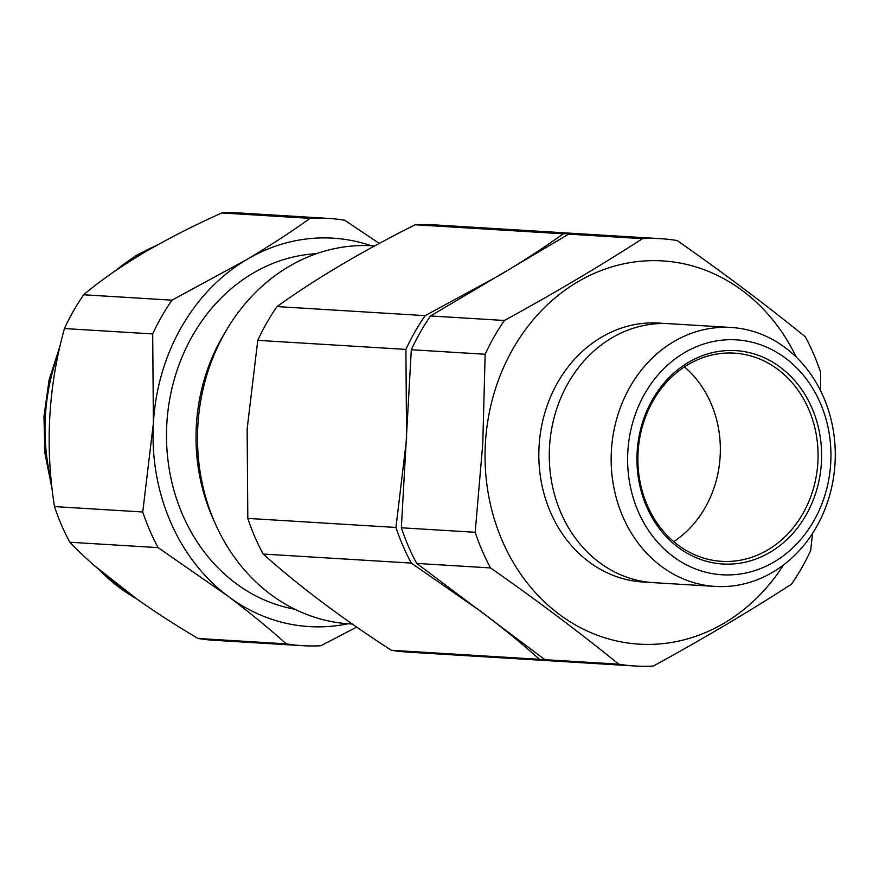 <?xml version="1.0" encoding="UTF-8"?>
<svg xmlns="http://www.w3.org/2000/svg" width="879" height="879" viewBox="0 0 879 879"><rect width="100%" height="100%" fill="white"/><g stroke="black" fill="none" stroke-linecap="round" stroke-linejoin="round"><path stroke-width="1.32" d="M664.019 323.516A129.718 111.996 93.5 0 0 539.058 446.477A129.718 111.996 93.5 0 0 648.219 582.184M731.13 327.471L669.249 323.692A129.718 111.996 93.5 0 0 549.507 447.114A129.718 111.996 93.5 0 0 653.438 582.645L715.308 586.425A129.718 111.996 -86.5 0 1 611.388 450.894A129.718 111.996 -86.5 0 1 731.13 327.471A129.718 111.996 -86.5 0 1 835.05 463.002A129.718 111.996 -86.5 0 1 715.308 586.425M627.826 451.828A117.676 101.601 93.5 0 0 722.714 574.811A117.676 101.601 93.5 0 0 830.732 462.815A117.676 101.601 93.5 0 0 735.855 339.821A117.676 101.601 93.5 0 0 627.826 451.828M637.132 452.333A106.886 92.284 -86.5 0 1 735.251 350.6A106.886 92.284 -86.5 0 1 821.425 462.31A106.886 92.284 -86.5 0 1 723.318 564.032A106.886 92.284 -86.5 0 1 637.132 452.333M817.888 462.112A104.293 90.043 93.5 0 0 734.328 353.138A104.293 90.043 93.5 0 0 638.066 452.366A104.293 90.043 93.5 0 0 721.615 561.34A104.293 90.043 93.5 0 0 817.888 462.112M673.775 541.629A104.293 90.043 93.5 0 0 720.165 456.135A104.293 90.043 93.5 0 0 684.444 366.884M796.242 357.094A191.974 165.746 93.5 0 0 614.861 266.007A191.974 165.746 93.5 0 0 485.384 443.565A191.974 165.746 93.5 0 0 593.358 633.671A191.974 165.746 93.5 0 0 783.541 564.944M820.557 390.694L820.645 372.41A214.026 184.788 93.5 0 0 805.285 336.767C766.038 304.903 723.307 272.82 677.116 240.527A214.026 184.788 93.5 0 0 660.964 238.714A214.026 184.788 93.5 0 0 642.505 238.659C599.95 266.139 553.902 293.421 504.392 320.472A214.026 184.788 93.5 0 0 485.142 354.248L482.791 443.423L475.187 532.289A214.026 184.788 93.5 0 0 490.548 567.933C536.75 600.225 579.47 632.298 618.717 664.161A214.026 184.788 93.5 0 0 634.869 665.985A214.026 184.788 93.5 0 0 653.328 666.04C702.837 638.978 748.875 611.707 791.441 584.227A214.026 184.788 93.5 0 0 810.691 550.452L812.526 533.399M634.869 665.985L561.022 661.469A214.026 184.788 -86.5 0 1 544.87 659.657L416.712 563.417A214.026 184.788 -86.5 0 1 401.351 527.785L411.306 349.732A214.026 184.788 -86.5 0 1 430.545 315.968L568.669 234.144A214.026 184.788 -86.5 0 1 587.117 234.21L660.964 238.714M568.669 234.144L642.505 238.659M430.545 315.968L504.392 320.472M411.306 349.732L485.142 354.248M401.351 527.785L475.187 532.289M416.712 563.417L490.548 567.933M544.87 659.657L618.717 664.161M584.425 234.067A214.026 184.788 93.5 0 0 581.722 233.88L433.589 224.826A214.026 184.788 93.5 0 0 415.13 224.771C361.357 251.735 315.319 279.006 277.006 306.584A214.026 184.788 93.5 0 0 257.767 340.349L247.131 429.029L247.812 518.401A214.026 184.788 93.5 0 0 263.173 554.045C298.662 585.843 341.382 617.926 391.342 650.273A214.026 184.788 93.5 0 0 407.493 652.097L555.627 661.14A214.026 184.788 93.5 0 0 558.33 661.283M374.652 245.922L372.663 245.801A189.381 163.516 93.5 0 0 197.841 425.985A189.381 163.516 93.5 0 0 349.567 623.859L352.336 624.035M225.881 331.108A179.008 154.55 93.5 0 0 196.336 425.832A179.008 154.55 93.5 0 0 214.256 521.324M391.342 650.273L539.475 659.327A214.026 184.788 93.5 0 0 555.627 661.14M247.812 518.401L395.946 527.455A214.026 184.788 93.5 0 0 411.306 563.087L481.055 611.553C502.59 627.793 522.06 643.714 539.475 659.327M263.173 554.045L411.306 563.087M277.006 306.584L425.15 315.638A214.026 184.788 93.5 0 0 405.9 349.402L406.581 438.775L395.946 527.455M257.767 340.349L405.9 349.402M581.722 233.88A214.026 184.788 93.5 0 0 563.263 233.814C544.167 247.537 523.038 261.283 499.865 275.072L425.15 315.638M415.13 224.771L563.263 233.814M371.18 245.713A194.578 167.988 93.5 0 0 246.669 259.602A194.578 167.988 93.5 0 0 153.385 423.304L152.704 333.932A214.026 184.788 -86.5 0 1 171.954 300.168L246.669 259.602C269.93 245.757 291.059 232.012 310.067 218.355A214.026 184.788 -86.5 0 1 328.526 218.41L240.253 213.015A214.026 184.788 93.5 0 0 221.794 212.96C193.402 225.672 167.12 239.11 142.936 253.273C119.17 267.524 99.415 281.357 83.67 294.773A214.026 184.788 93.5 0 0 64.431 328.548C48.246 386.947 44.928 446.301 54.476 506.59A214.026 184.788 93.5 0 0 69.837 542.233C99.58 573.438 142.299 605.521 198.006 638.473A214.026 184.788 93.5 0 0 214.146 640.286L302.431 645.669A214.026 184.788 -86.5 0 1 286.279 643.857C268.831 628.21 249.35 612.289 227.859 596.094L158.11 547.628A214.026 184.788 -86.5 0 1 142.75 511.985L153.385 423.304A194.578 167.988 93.5 0 0 227.859 596.094A194.578 167.988 93.5 0 0 348.084 623.76M294.762 609.213A179.008 154.55 -86.5 0 1 182.491 514.512A179.008 154.55 -86.5 0 1 316.473 253.668M356.731 627.09L320.89 645.735A214.026 184.788 -86.5 0 1 302.431 645.669M328.526 218.41A214.026 184.788 -86.5 0 1 344.678 220.222L379.288 243.417M310.067 218.355L221.794 212.96M286.279 643.857L198.006 638.473M158.11 547.628L69.837 542.233M142.75 511.985L54.476 506.59M152.704 333.932L64.431 328.548M171.954 300.168L83.67 294.773M156.154 245.67A191.974 165.746 93.5 0 0 137.399 255.174A191.974 165.746 93.5 0 0 115.16 270.952M58.421 353.248A191.974 165.746 93.5 0 0 51.224 481M99.162 569.79A191.974 165.746 93.5 0 0 135.751 598.269M109.864 274.633L136.08 255.459L158.088 244.604M60.266 345.062L49.114 379.926L43.95 416.481L44.972 453.377L52.125 489.251M94.383 565.636L137.542 599.533"/></g></svg>
